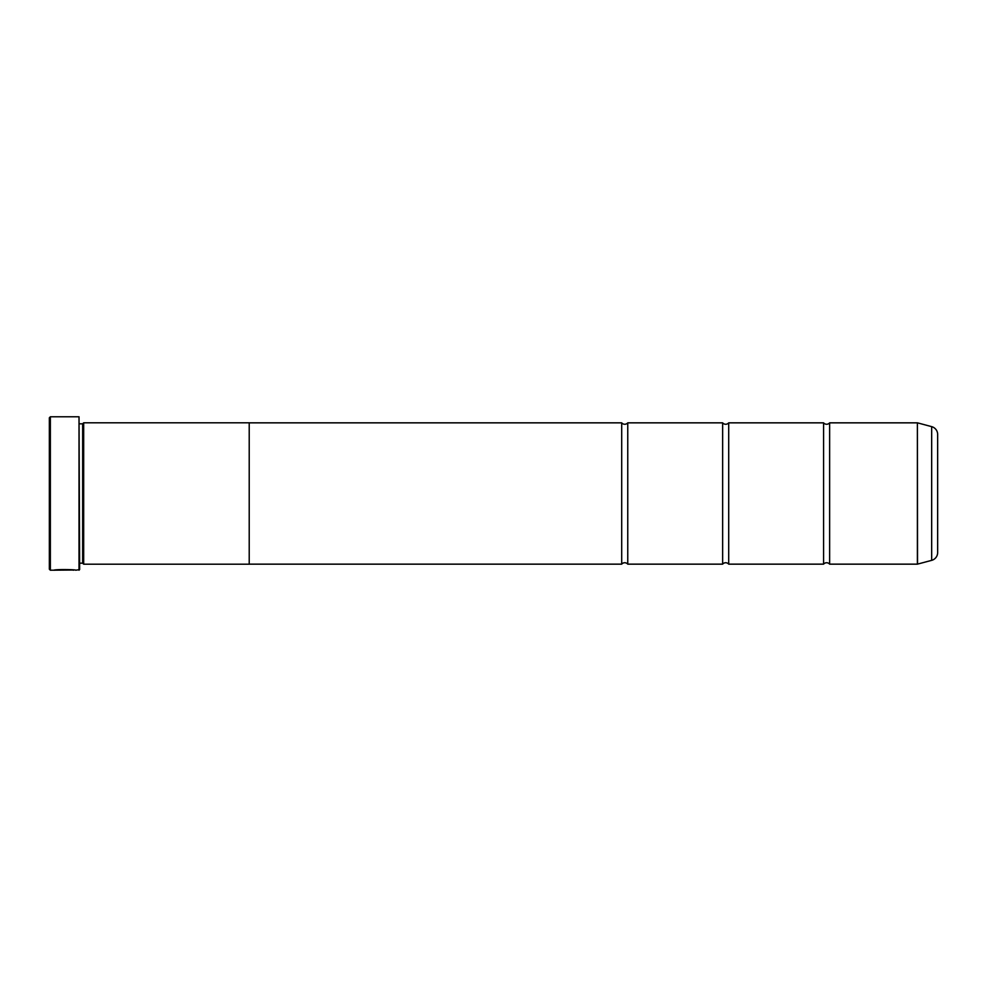 <?xml version="1.0" encoding="UTF-8"?>
<svg xmlns="http://www.w3.org/2000/svg" width="987" height="987" viewBox="0 0 987 987"><rect width="100%" height="100%" fill="white"/><g stroke="black" fill="none" stroke-linecap="round" stroke-linejoin="round"><path stroke-width="1.48" d="M931.666 560.357L931.666 426.643A8.081 8.081 0 0 1 937.65 434.44L937.65 552.56A8.081 8.081 0 0 1 931.666 560.357L917.379 564.157L917.379 422.843L829.635 422.843L829.635 564.157A3.948 3.948 0 0 0 823.59 564.157L728.702 564.157A3.948 3.948 0 0 0 722.644 564.157L627.757 564.157A3.948 3.948 0 0 0 621.699 564.157L249.217 564.157M829.635 422.843A3.948 3.948 0 0 1 823.59 422.843L823.59 564.157M823.59 422.843L728.702 422.843L728.702 564.157M728.702 422.843A3.948 3.948 0 0 1 722.644 422.843L722.644 564.157M722.644 422.843L627.757 422.843L627.757 564.157M627.757 422.843A3.948 3.948 0 0 1 621.699 422.843L621.699 564.157M917.379 422.843L917.54 564.145M74.161 570.017L50.362 570.215L49.35 569.203L49.35 417.797L50.362 416.785L50.362 570.215M79.022 570.215L79.022 416.785L79.639 569.61L75.691 570.215C76.369 569.487 54.643 569.24 53.989 570.215L56.752 570.153C59.701 569.4 74.037 569.931 73.507 570.215L73.507 570.215M937.65 504.801L937.65 482.199L937.65 504.801M79.022 416.785L50.362 416.785M82.661 423.818L82.661 563.182L83.673 564.194L83.673 422.806L82.661 423.818L79.639 423.818M79.639 563.182L82.661 563.182M917.379 564.157L829.635 564.157M931.666 426.643L917.54 422.855M83.673 564.194L249.217 564.194L249.217 422.806L83.673 422.806M621.699 422.843L249.217 422.843M56.752 570.005L55.531 570.005M73.507 570.017C74.037 569.733 59.713 569.203 56.752 569.943L56.752 570.153"/></g></svg>
